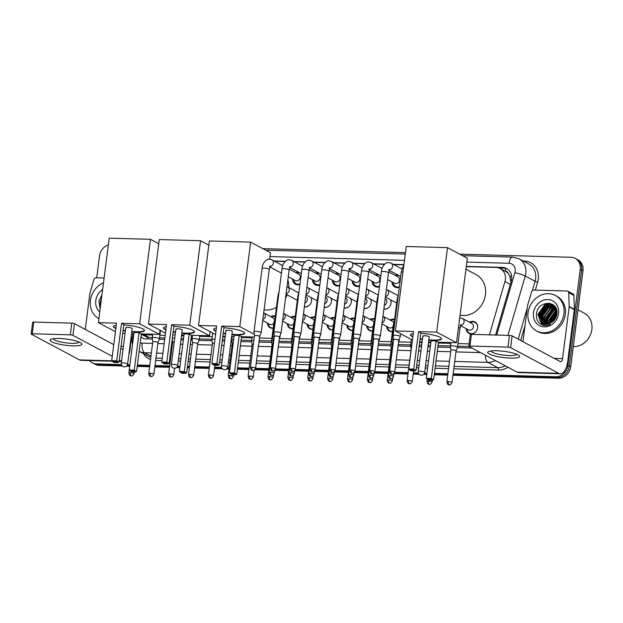 <?xml version="1.0" encoding="UTF-8"?>
<svg xmlns="http://www.w3.org/2000/svg" width="623" height="623" viewBox="0 0 623 623"><rect width="100%" height="100%" fill="white"/><g stroke="black" fill="none" stroke-linecap="round" stroke-linejoin="round"><path stroke-width="0.93" d="M273.193 328.259A6.417 5.607 118.1 0 1 270.156 327.714A6.417 5.607 118.1 0 1 267.392 323.057M293.067 328.819A6.417 5.607 118.1 0 1 290.03 328.274A6.417 5.607 118.1 0 1 287.265 323.617M312.941 329.372A6.417 5.607 118.1 0 1 309.904 328.835A6.417 5.607 118.1 0 1 307.139 324.17M332.814 329.933A6.417 5.607 118.1 0 1 329.777 329.388A6.417 5.607 118.1 0 1 327.013 324.731M352.688 330.486A6.417 5.607 118.1 0 1 349.651 329.949A6.417 5.607 118.1 0 1 346.886 325.284M372.562 331.047A6.417 5.607 118.1 0 1 369.532 330.502A6.417 5.607 118.1 0 1 366.76 325.845M392.435 331.607A6.417 5.607 118.1 0 1 389.406 331.062A6.417 5.607 118.1 0 1 386.634 326.397M469.532 322.255A6.417 5.607 118.1 0 1 474.944 321.959A6.417 5.607 118.1 0 1 477.662 327.784A6.417 5.607 118.1 0 1 468.901 333.289A6.417 5.607 118.1 0 1 466.136 328.633M311.15 297.592A6.417 5.607 118.1 0 1 311.57 300.87A6.417 5.607 118.1 0 1 304.351 306.898M331.023 298.152A6.417 5.607 118.1 0 1 331.444 301.431A6.417 5.607 118.1 0 1 324.225 307.451M350.897 298.713A6.417 5.607 118.1 0 1 351.317 301.991A6.417 5.607 118.1 0 1 344.098 308.011M370.771 299.266A6.417 5.607 118.1 0 1 371.191 302.544A6.417 5.607 118.1 0 1 363.972 308.564M390.644 299.827A6.417 5.607 118.1 0 1 391.073 303.105A6.417 5.607 118.1 0 1 383.846 309.125M299.928 284.594A6.83 5.965 118.1 0 1 295.52 284.283A6.83 5.965 118.1 0 1 292.569 279.065M319.801 285.155A6.83 5.965 118.1 0 1 315.394 284.843A6.83 5.965 118.1 0 1 312.442 279.618M339.675 285.708A6.83 5.965 118.1 0 1 335.267 285.396A6.83 5.965 118.1 0 1 332.324 280.179M359.549 286.269A6.83 5.965 118.1 0 1 355.141 285.957A6.83 5.965 118.1 0 1 352.197 280.732M379.423 286.821A6.83 5.965 118.1 0 1 375.015 286.51A6.83 5.965 118.1 0 1 372.071 281.292M399.296 287.382A6.83 5.965 118.1 0 1 394.889 287.071A6.83 5.965 118.1 0 1 391.945 281.845M489.405 334.847A12.039 10.505 -61.9 0 0 489.437 334.746L504.949 281.495A12.039 10.505 -61.9 0 0 505.378 279.47A12.039 10.505 -61.9 0 0 500.277 268.544A12.039 10.505 -61.9 0 0 496.11 267.454L466.292 266.621M510.953 282.445L509.855 276.184L508.243 273.59A4.011 3.504 -61.9 0 0 505.245 271.114A12.039 5.389 -88.4 0 1 505.751 268.404M500.277 268.544L505.463 271.309A12.039 10.505 118.1 0 1 508.243 273.59M141.32 334.426L147.526 337.331L152.316 337.627M159.574 337.83L164.861 337.978M181.168 338.437L183.544 338.507M191.027 338.71L192.063 338.741M199.321 338.943L211.937 339.301M222.427 339.597L224.802 339.66M231.25 339.839L231.811 339.854M241.109 340.119L251.684 340.415M259.129 340.625L271.558 340.968M279.003 341.178L291.439 341.529M298.876 341.739L311.313 342.089M318.75 342.292L331.187 342.642M338.624 342.852L351.061 343.203M358.498 343.413L370.934 343.756M378.371 343.966L390.808 344.317M398.245 344.527L410.682 344.869M419.302 345.111L421.678 345.181M428.126 345.36L430.501 345.43M437.985 345.64L450.429 345.991M457.687 346.193L469.096 346.513M141.335 334.286A12.039 10.505 -61.9 0 0 144.092 334.769L152.651 335.01M159.909 335.213L165.196 335.361M181.503 335.82L183.878 335.89M191.362 336.101L192.398 336.124M199.656 336.327L212.272 336.685M222.761 336.981L225.137 337.043M231.585 337.222L232.145 337.238M241.444 337.502L252.019 337.798M259.464 338.009L271.901 338.359M279.493 338.569L291.774 338.912M299.367 339.122L311.648 339.473M319.241 339.683L331.522 340.026M339.114 340.244L351.395 340.586M358.988 340.797L371.269 341.139M378.862 341.357L391.143 341.7M398.736 341.91L411.016 342.253M419.637 342.502L422.012 342.564M428.46 342.743L430.836 342.814M438.319 343.024L450.764 343.374M458.022 343.577L469.111 343.888M403.891 264.868L393.759 264.58M384.469 264.323L373.886 264.027M364.595 263.763L354.012 263.467M344.721 263.21L334.138 262.914M324.848 262.649L314.265 262.353M304.974 262.096L294.391 261.8M285.1 261.535L274.517 261.239M390.037 320.027A6.417 5.607 118.1 0 1 394.6 319.373M370.163 319.474A6.417 5.607 118.1 0 1 374.727 318.82M350.29 318.914A6.417 5.607 118.1 0 1 354.853 318.26M330.416 318.353A6.417 5.607 118.1 0 1 334.979 317.707M310.542 317.8A6.417 5.607 118.1 0 1 315.106 317.146M290.668 317.239A6.417 5.607 118.1 0 1 295.232 316.593M270.795 316.686A6.417 5.607 118.1 0 1 275.358 316.032M395.34 275.475A6.83 5.965 118.1 0 1 397.217 274.618M375.467 274.914A6.83 5.965 118.1 0 1 377.343 274.058M355.593 274.361A6.83 5.965 118.1 0 1 357.47 273.505M335.719 273.801A6.83 5.965 118.1 0 1 337.596 272.944M315.845 273.248A6.83 5.965 118.1 0 1 317.722 272.383M295.972 272.687A6.83 5.965 118.1 0 1 297.849 271.83M121.36 364.572L96.487 363.871L97.873 364.611A12.039 10.505 118.1 0 1 93.699 363.521A12.039 10.505 118.1 0 0 97.873 364.611L121.672 365.28L97.873 364.611L99.252 365.351A12.039 10.505 118.1 0 1 95.085 364.253L92.321 362.781A12.039 10.505 118.1 0 1 89.595 360.569M459.704 254.161L570.98 257.276A12.039 10.505 118.1 0 1 575.146 258.374A12.039 10.505 118.1 0 1 580.239 269.292L567.935 365.335A12.039 10.505 118.1 0 1 555.669 376.751L557.055 377.483L453.038 374.571L557.055 377.483A12.039 10.505 118.1 0 0 569.321 366.075A12.039 10.505 118.1 0 1 557.055 377.483L558.434 378.223L452.952 375.264M447.797 374.423L434.348 374.041L447.797 374.423M426.856 373.839L424.154 373.761L426.856 373.839M418.703 373.605L413.29 373.457L418.703 373.605M408.049 373.309L394.46 372.928L408.049 373.309M388.176 372.749L374.587 372.367L388.176 372.749M368.302 372.196L354.713 371.814L368.302 372.196M348.428 371.635L334.839 371.253L348.428 371.635M328.555 371.082L314.965 370.701L328.555 371.082M308.681 370.521L295.092 370.14L308.681 370.521M288.807 369.961L275.218 369.579L288.807 369.961M268.934 369.408L255.344 369.026L268.934 369.408M249.06 368.847L237.472 368.528L249.06 368.847M229.186 368.294L227.278 368.24L229.186 368.294M221.827 368.084L214.546 367.882L221.827 368.084M209.305 367.734L194.672 367.321L209.305 367.734M189.431 367.181L187.391 367.118L189.431 367.181M179.907 366.908L177.205 366.838L179.907 366.908M169.557 366.62L154.925 366.207L169.557 366.62M149.684 366.059L137.309 365.717L149.684 366.059M129.81 365.506L127.123 365.428L129.81 365.506M580.239 269.292L581.617 270.032L569.321 366.075L581.617 270.032A12.039 10.505 118.1 0 0 576.524 259.106A12.039 10.505 118.1 0 1 581.617 270.032L583.003 270.771L570.699 366.815A12.039 10.505 118.1 0 1 558.434 378.223M575.146 258.374L577.91 259.846A12.039 10.505 118.1 0 1 583.003 270.771M447.711 375.116L434.254 374.742M426.771 374.532L423.554 374.439M419.271 374.322L413.197 374.15M407.964 374.002L393.962 373.613M388.082 373.45L374.088 373.052M368.209 372.889L354.214 372.499M348.335 372.328L334.341 371.939M328.461 371.775L314.467 371.386M308.587 371.215L294.593 370.825M288.714 370.662L274.72 370.264M268.84 370.101L254.846 369.712M248.966 369.548L237.379 369.221M229.093 368.987L226.679 368.917M222.395 368.8L214.46 368.575M209.219 368.434L194.586 368.022M189.345 367.874L187.297 367.819M179.813 367.609L176.597 367.515M169.472 367.313L154.839 366.908M149.598 366.76L137.224 366.41M129.724 366.199L126.516 366.114M122.233 365.989L99.252 365.351M495.565 335.018L511.179 281.44A12.039 10.505 -61.9 0 0 511.608 279.408A12.039 10.505 -61.9 0 0 506.515 268.482A12.039 10.505 -61.9 0 0 502.348 267.392L466.315 266.387M499.046 267.999L503.727 268.131A12.039 10.505 118.1 0 1 507.184 268.887M262.828 248.639L405.456 252.634M96.713 277.803L99.532 255.812A12.039 10.505 118.1 0 1 108.347 244.901M96.487 363.871A12.039 10.505 118.1 0 1 92.321 362.781M555.669 376.751L453.123 373.87M447.89 373.73L434.433 373.348M426.95 373.138L424.504 373.068M418.399 372.897L413.376 372.756M408.135 372.609L394.694 372.235M388.261 372.056L374.82 371.674M368.388 371.495L354.946 371.121M348.514 370.942L335.073 370.56M328.64 370.381L315.199 370.007M308.767 369.828L295.325 369.447M288.893 369.268L275.452 368.894M269.019 368.707L255.578 368.333M249.145 368.154L237.558 367.827M229.272 367.593L227.629 367.547M221.523 367.375L214.639 367.188M209.398 367.04L194.765 366.628M189.524 366.48L187.476 366.425M179.992 366.215L177.547 366.145M169.651 365.927L155.018 365.514M149.777 365.366L137.403 365.023M129.903 364.813L127.466 364.743M539.954 315.113A16.05 14.01 118.1 0 1 542.477 309.351M544.237 307.1A16.05 14.01 118.1 0 1 545.46 305.901M546.387 305.122A16.05 14.01 118.1 0 1 549.463 303.23M403.922 264.635L393.3 264.339M384.703 264.097L373.426 263.778M364.829 263.537L353.545 263.225M344.955 262.984L333.671 262.665M325.081 262.423L313.797 262.104M305.208 261.862L293.924 261.551M285.334 261.31L274.05 260.99M140.969 337.175A12.039 10.505 -61.9 0 0 141.989 337.814A12.039 10.505 -61.9 0 0 146.156 338.904L152.433 339.083M159.254 339.27L164.674 339.426M180.982 339.885L183.357 339.948M190.84 340.158L192.188 340.197M199.002 340.384L212.061 340.75M222.24 341.038L224.615 341.108M231.063 341.287L231.935 341.311M240.922 341.56L251.809 341.871M258.942 342.066L271.683 342.424M278.816 342.627L291.556 342.985M298.69 343.18L311.43 343.538M318.563 343.74L331.304 344.098M338.437 344.301L351.177 344.651M358.318 344.854L371.051 345.212M378.192 345.415L390.925 345.773M398.066 345.967L410.798 346.326M419.115 346.559L421.491 346.629M427.939 346.809L430.314 346.871M437.798 347.081L450.546 347.439M457.368 347.634L471.961 348.039M142.698 338.157A12.039 10.505 118.1 0 1 141.016 336.763M496.757 350.749A16.05 3.123 7.3 0 1 518.757 355.289A16.05 3.123 7.3 0 1 510.572 358.124A16.05 3.123 7.3 0 1 492.824 355.406A16.05 3.123 7.3 0 1 488.853 351.458A16.05 3.123 7.3 0 1 496.757 350.749M491.173 350.951A12.842 2.5 -172.7 0 0 491.158 351.006A12.842 2.5 -172.7 0 0 509.427 355.585A12.842 2.5 -172.7 0 0 516.631 354.269A12.842 2.5 -172.7 0 0 516.638 354.207M522.946 341.692L527.556 305.729A2.009 1.752 -61.9 0 1 527.626 305.387L531.637 291.619A2.009 1.752 -61.9 0 1 533.607 290.053L567.156 290.996A2.009 1.752 -61.9 0 1 567.849 291.175L573.028 293.939A2.009 1.752 118.1 0 1 573.892 295.419L574.367 309.32A2.009 1.752 118.1 0 1 574.351 309.654L567.717 361.41A16.05 7.18 -88.4 0 1 560.357 373.769A16.05 7.18 -88.4 0 1 558.808 373.341L510.619 347.634A2.009 0.389 -172.7 0 0 507.963 347.12L509.466 335.408A2.009 0.389 7.3 0 1 512.122 335.914L560.311 361.628A4.011 1.799 91.6 0 0 560.7 361.737A4.011 1.799 91.6 0 0 562.538 358.646L569.165 306.89A2.009 1.752 -61.9 0 0 569.181 306.555L568.713 292.654A2.009 1.752 -61.9 0 0 567.849 291.175M560.357 373.769L518.749 372.609A16.05 7.18 -88.4 0 1 517.191 372.18L469.01 346.466A2.009 0.389 -172.7 0 1 468.808 346.256A2.009 0.389 -172.7 0 1 469.937 346.053L507.963 347.12M468.808 346.256L470.31 334.543A2.009 0.389 7.3 0 1 471.44 334.341L509.466 335.408M577.996 309.818L584.21 313.128A18.059 15.762 118.1 0 1 591.85 329.512A18.059 15.762 118.1 0 1 573.285 346.622M528.063 312.707A20.061 17.514 118.1 0 1 555.443 295.512A20.061 17.514 118.1 0 1 563.94 313.712A20.061 17.514 118.1 0 1 536.551 330.914A20.061 17.514 118.1 0 1 528.063 312.707M555.443 295.512L556.83 296.244A20.061 17.514 118.1 0 1 565.318 314.451A20.061 17.514 118.1 0 1 537.937 331.646L536.551 330.914M556.876 314.304C559.314 300.193 538.054 299.78 536.551 313.455C535.897 318.851 537.711 322.652 541.994 324.84C544.681 325.86 547.438 325.712 550.257 324.412C545.008 326.039 541.457 324.365 539.596 319.381A10.03 8.761 118.1 0 0 543.007 322.979A10.03 8.761 118.1 0 0 551.783 322.317C554.602 320.432 556.3 317.761 556.876 314.304L552.694 321.663M558.558 313.564A14.049 12.258 118.1 0 1 544.253 326.873A14.049 12.258 118.1 0 1 533.444 312.855A14.049 12.258 118.1 0 1 547.749 299.546A14.049 12.258 118.1 0 1 558.558 313.564M554.197 306.314L546.939 306.944L541.083 315.121L544.066 323.446M553.995 306.173L546.503 306.718L540.647 314.888L543.832 323.36M554.961 306.96L548.661 307.871L542.812 316.04L545.047 323.726M554.774 306.789L548.232 307.637L542.376 315.814L544.798 323.664M555.661 307.715L550.389 308.79L544.533 316.959L546.098 323.874M555.49 307.521L549.961 308.556L544.105 316.733L545.826 323.851M556.191 308.603L552.118 309.709L546.262 317.886L547.228 323.882M556.082 308.369L551.682 309.483L545.834 317.652L546.939 323.89M556.573 309.678L553.847 310.636L547.991 318.805L548.45 323.719M556.479 309.39L553.411 310.402L547.555 318.579L548.131 323.773M556.861 310.986L555.576 311.555L549.72 319.731L549.79 323.329M556.806 310.636L555.14 311.321L549.284 319.498L549.447 323.446M556.993 312.645L551.441 320.65L551.324 322.597M556.985 312.185L551.012 320.417L550.919 322.823M555.537 307.334L553.59 305.893L545.211 306.025L539.354 314.194L542.469 322.621L543.147 323.057M555.957 308.097L553.162 305.659L544.775 305.792L538.926 313.969L539.596 319.381M555.124 306.711L554.423 306.399M554.891 306.578L554.221 306.267M556.76 314.989L553.232 321.203M556.464 316.118L554.088 320.339M556.993 313.011L551.698 322.371M556.869 311.033L550.039 320.884L549.907 323.282M553.645 309.063L546.589 319.038L546.503 322.13M553.395 304.935L551.869 305.106M551.651 305.153L549.875 305.659M548.466 306.298L541.403 316.274L541.317 319.365M551.9 304.008L548.147 304.74M546.737 305.379L539.682 315.355L539.596 318.446M549.042 303.167L545.016 304.452L537.953 314.428L541.955 324.824M556.214 316.834L554.571 319.755M556.978 313.307L551.947 322.208M556.9 311.251L550.257 321.001L550.117 323.197M554.657 308.79L553.863 309.179L546.807 319.155L546.823 323.049M553.543 305.052L552.165 305.208M551.986 305.239L550.568 305.613M549.478 306.025L548.684 306.415L541.621 316.391L541.644 320.284M552.126 304.125L548.847 304.686M547.749 305.106L546.955 305.496L539.892 315.472L539.915 319.365M549.572 303.253L545.226 304.569L538.171 314.545L542.08 324.871M465.957 269.183L476.097 274.595A22.07 19.266 118.1 0 1 485.442 294.624A22.07 19.266 118.1 0 1 460.062 315.222M420.813 333.321A15.653 3.045 7.3 0 1 441.505 338.842A15.653 3.045 7.3 0 1 432.712 340.446A15.653 3.045 7.3 0 1 428.788 340.22M422.417 339.403A15.653 3.045 7.3 0 1 420.089 338.967M412.847 336.872A15.653 3.045 7.3 0 1 410.456 334.863A15.653 3.045 7.3 0 1 413.275 333.523M413.54 331.483L408.735 368.964L413.758 369.104L418.563 331.623L436.676 332.129L447.501 247.643L406.243 246.49L395.418 330.977L413.54 331.483M408.735 368.964L409.7 369.953L413.283 370.046L413.758 369.104L416.071 370.342L420.875 332.861L418.563 331.623M395.418 330.977L412.442 340.057M419.738 341.7L422.114 341.762M428.562 341.949L430.937 342.011M436.676 332.129L456.534 342.728L438.421 342.222L436.108 340.991L431.085 340.843L426.28 378.325L431.303 378.465L433.624 379.703L432.455 380.279L428.873 380.178L426.28 378.325M456.534 342.728L467.359 258.241L447.501 247.643M413.283 370.046L414.91 370.919L416.071 370.342M409.7 369.953L411.32 370.817L414.91 370.919M438.421 342.222L433.624 379.703M436.108 340.991L431.303 378.465L430.836 379.415L427.246 379.314M432.455 380.279L430.836 379.415M422.846 336.054L418.29 371.581A3.208 0.623 7.3 0 1 420.097 371.253A3.208 0.623 7.3 0 1 424.349 372.071A3.208 0.623 7.3 0 1 424.66 372.398L429.216 336.872A3.208 0.623 -172.7 0 0 428.897 336.545A3.208 0.623 -172.7 0 0 425.361 335.766A3.208 0.623 -172.7 0 0 422.846 336.054A3.208 0.623 -172.7 0 0 423.157 336.381M412.893 336.482A15.653 3.045 7.3 0 1 412.037 336.07A15.653 3.045 7.3 0 1 410.51 334.676M441.497 338.639A15.653 3.045 7.3 0 1 428.834 339.823M422.464 339.013A15.653 3.045 7.3 0 1 420.143 338.577M287.865 279.922A22.07 19.266 118.1 0 1 288.714 287.483M287.11 294.819A22.07 19.266 118.1 0 1 285.521 298.176M276.472 307.334A22.07 19.266 118.1 0 1 264.082 309.849M223.937 327.799A15.653 3.045 7.3 0 1 244.629 333.321A15.653 3.045 7.3 0 1 235.837 334.925A15.653 3.045 7.3 0 1 231.912 334.699M225.542 333.881A15.653 3.045 7.3 0 1 223.213 333.445M215.971 331.35A15.653 3.045 7.3 0 1 213.58 329.341A15.653 3.045 7.3 0 1 216.399 328.002M216.664 325.961L211.859 363.443L216.882 363.583L221.687 326.102L239.8 326.608L250.625 242.121L209.367 240.969L198.542 325.455L216.664 325.961M211.859 363.443L212.825 364.432L216.407 364.533L216.882 363.583L219.195 364.821L224 327.34L221.687 326.102M198.542 325.455L215.566 334.535M222.863 336.179L225.238 336.249M231.686 336.428L234.061 336.49M254.324 337.059L241.545 336.7L239.232 335.47L234.209 335.33L229.412 372.803L234.427 372.951L236.748 374.182L235.58 374.758L231.997 374.657L229.412 372.803M254.324 334.364L239.8 326.608M269.658 259.184L270.483 252.72L250.625 242.121M259.666 337.207L259.807 336.062M216.407 364.533L218.034 365.397L219.195 364.821M212.825 364.432L214.444 365.296L218.034 365.397M241.545 336.7L236.748 374.182M239.232 335.47L234.427 372.951L233.96 373.893L230.37 373.792M235.58 374.758L233.96 373.893M225.97 330.533L221.422 366.059A3.208 0.623 7.3 0 1 223.221 365.732A3.208 0.623 7.3 0 1 227.473 366.55A3.208 0.623 7.3 0 1 227.784 366.877L232.34 331.35A3.208 0.623 -172.7 0 0 232.021 331.023A3.208 0.623 -172.7 0 0 228.485 330.245A3.208 0.623 -172.7 0 0 225.97 330.533A3.208 0.623 -172.7 0 0 226.281 330.86M216.017 330.961A15.653 3.045 7.3 0 1 215.161 330.548A15.653 3.045 7.3 0 1 213.634 329.154M244.621 333.118A15.653 3.045 7.3 0 1 231.958 334.302M225.588 333.492A15.653 3.045 7.3 0 1 223.268 333.056M173.856 326.397A15.653 3.045 7.3 0 1 194.547 331.919A15.653 3.045 7.3 0 1 185.763 333.523A15.653 3.045 7.3 0 1 181.83 333.289M175.46 332.48A15.653 3.045 7.3 0 1 173.139 332.043M165.889 329.949A15.653 3.045 7.3 0 1 163.499 327.939A15.653 3.045 7.3 0 1 166.318 326.6M166.582 324.56L161.778 362.041L166.8 362.181L171.605 324.7L189.719 325.206L200.544 240.719L159.286 239.559L148.469 324.053L166.582 324.56M161.778 362.041L162.743 363.022L166.333 363.123L166.8 362.181L169.113 363.411L173.918 325.938L171.605 324.7M148.469 324.053L165.484 333.134M172.789 334.777L175.156 334.839M181.605 335.018L183.98 335.088M189.719 325.206L209.585 335.805L191.463 335.299L189.151 334.06L184.128 333.92L179.331 371.401L184.353 371.542L186.666 372.78L185.498 373.356L181.916 373.255L179.331 371.401M208.83 245.143L200.544 240.719M209.585 335.805L210.115 331.631M166.333 363.123L167.953 363.988L169.113 363.411M162.743 363.022L164.363 363.894L167.953 363.988M191.463 335.299L186.666 372.78M189.151 334.06L184.353 371.542L183.878 372.492L180.288 372.39M185.498 373.356L183.878 372.492M175.888 329.131L171.341 364.657A3.208 0.623 7.3 0 1 173.139 364.33A3.208 0.623 7.3 0 1 177.391 365.148A3.208 0.623 7.3 0 1 177.711 365.475L182.259 329.949A3.208 0.623 -172.7 0 0 181.947 329.622A3.208 0.623 -172.7 0 0 178.404 328.843A3.208 0.623 -172.7 0 0 175.888 329.131A3.208 0.623 -172.7 0 0 176.208 329.458M165.944 329.559A15.653 3.045 7.3 0 1 165.079 329.146A15.653 3.045 7.3 0 1 163.561 327.745M194.54 331.716A15.653 3.045 7.3 0 1 181.877 332.9M175.515 332.082A15.653 3.045 7.3 0 1 173.186 331.654M123.782 324.996A15.653 3.045 7.3 0 1 144.466 330.509A15.653 3.045 7.3 0 1 135.682 332.121A15.653 3.045 7.3 0 1 131.749 331.888M125.379 331.07A15.653 3.045 7.3 0 1 123.058 330.642M115.808 328.547A15.653 3.045 7.3 0 1 113.425 326.538A15.653 3.045 7.3 0 1 116.244 325.198M116.501 323.158L111.704 360.631L116.719 360.779L121.524 323.298L139.638 323.804L150.462 239.318L109.212 238.157L98.387 322.644L116.501 323.158M111.704 360.631L112.662 361.62L116.252 361.722L116.719 360.779L119.04 362.01L123.837 324.528L121.524 323.298M98.387 322.644L115.403 331.724M122.708 333.367L125.075 333.437M131.531 333.617L133.898 333.687M139.638 323.804L159.504 334.403L141.39 333.897L139.069 332.659L134.046 332.518L129.249 370L134.272 370.14L136.585 371.378L135.425 371.954L131.835 371.853L129.249 370M158.756 243.741L150.462 239.318M159.504 334.403L160.041 330.229M116.252 361.722L117.872 362.586L119.04 362.01M112.662 361.62L114.289 362.485L117.872 362.586M141.39 333.897L136.585 371.378M139.069 332.659L134.272 370.14L133.797 371.082L130.215 370.981M135.425 371.954L133.797 371.082M125.807 327.729L121.259 363.256A3.208 0.623 7.3 0 1 123.058 362.921A3.208 0.623 7.3 0 1 127.31 363.746A3.208 0.623 7.3 0 1 127.629 364.073L132.177 328.539A3.208 0.623 -172.7 0 0 131.866 328.212A3.208 0.623 -172.7 0 0 128.322 327.433A3.208 0.623 -172.7 0 0 125.807 327.729A3.208 0.623 -172.7 0 0 126.126 328.056M115.862 328.15A15.653 3.045 7.3 0 1 115.006 327.745A15.653 3.045 7.3 0 1 113.479 326.343M144.458 330.315A15.653 3.045 7.3 0 1 131.803 331.498M125.433 330.681A15.653 3.045 7.3 0 1 123.105 330.245M394.717 372.087C392.264 376.012 392.186 373.73 392.054 374.361A2.609 1.168 91.6 0 1 391.805 374.291A2.609 1.168 -88.4 0 1 391.01 371.16A2.609 0.506 -172.7 0 1 394.717 372.087L398.79 340.306A2.609 0.506 -172.7 0 0 398.79 340.306L400.278 336.568A3.613 0.701 -172.7 0 0 400.285 336.529A3.613 0.701 -172.7 0 0 399.927 336.163A3.613 0.701 -172.7 0 0 395.146 335.244A3.613 0.701 -172.7 0 0 393.121 335.61A3.613 0.701 -172.7 0 0 393.121 335.649L393.611 339.66A2.609 0.506 -172.7 0 0 393.611 339.667A3.613 0.701 -172.7 0 0 391.953 340.018A3.613 0.701 -172.7 0 0 391.953 340.049L392.451 344.06A2.609 0.506 -172.7 0 0 392.451 344.075M398.79 340.306A2.609 0.506 -172.7 0 0 398.533 340.041A2.609 0.506 -172.7 0 0 395.075 339.379A2.609 0.506 -172.7 0 0 393.611 339.644L389.546 371.425C390.621 375.537 391.446 373.777 392.054 374.361M374.844 371.534C372.39 375.459 372.313 373.177 372.18 373.808A2.609 1.168 91.6 0 1 371.931 373.738A2.609 1.168 -88.4 0 1 371.137 370.599A2.609 0.506 -172.7 0 1 374.844 371.534L378.916 339.753A2.609 0.506 -172.7 0 0 378.916 339.753L380.404 336.007A3.613 0.701 -172.7 0 0 380.412 335.976A3.613 0.701 -172.7 0 0 380.053 335.602A3.613 0.701 -172.7 0 0 375.272 334.683A3.613 0.701 -172.7 0 0 373.247 335.057A3.613 0.701 -172.7 0 0 373.247 335.088L373.738 339.099A2.609 0.506 -172.7 0 1 373.738 339.083A3.613 0.701 -172.7 0 0 372.079 339.457A3.613 0.701 -172.7 0 0 372.079 339.496L372.577 343.499A2.609 0.506 -172.7 0 0 372.577 343.514A2.609 0.506 -172.7 0 1 373.208 343.242M378.916 339.753A2.609 0.506 -172.7 0 0 378.659 339.48A2.609 0.506 -172.7 0 0 375.202 338.819A2.609 0.506 -172.7 0 0 373.738 339.083L369.665 370.864C370.747 374.984 371.573 373.224 372.18 373.808M398.665 275.389A6.02 5.257 -61.9 0 0 396.446 276.067M387.638 279.548L394.678 283.309A3.613 3.154 -61.9 0 0 399.608 280.21A3.613 3.154 -61.9 0 0 398.081 276.939L388.651 271.901M354.97 370.973C352.509 374.898 352.439 372.616 352.307 373.247A2.609 1.168 91.6 0 1 352.057 373.177A2.609 1.168 -88.4 0 1 351.263 370.039A2.609 0.506 -172.7 0 1 354.97 370.973L359.043 339.192A2.609 0.506 -172.7 0 1 359.035 339.216L360.53 335.447A3.613 0.701 -172.7 0 0 360.538 335.415A3.613 0.701 -172.7 0 0 360.18 335.049A3.613 0.701 -172.7 0 0 355.398 334.13A3.613 0.701 -172.7 0 0 353.373 334.496A3.613 0.701 -172.7 0 0 353.373 334.535L353.864 338.538A2.609 0.506 -172.7 0 0 353.864 338.554M359.043 339.192A2.609 0.506 -172.7 0 0 358.786 338.928A2.609 0.506 -172.7 0 0 355.328 338.266A2.609 0.506 -172.7 0 0 353.864 338.53A3.613 0.701 -172.7 0 0 352.205 338.904A3.613 0.701 -172.7 0 0 352.205 338.935L352.704 342.946A2.609 0.506 -172.7 0 1 352.704 342.93A2.609 0.506 -172.7 0 1 353.334 342.689M393.043 282.437A6.02 5.257 -61.9 0 0 395.621 286.541A6.02 5.257 -61.9 0 0 399.366 286.853M378.792 274.829A6.02 5.257 -61.9 0 0 376.572 275.506M367.765 278.995L374.805 282.749A3.613 3.154 -61.9 0 0 379.734 279.657A3.613 3.154 -61.9 0 0 378.208 276.378L368.769 271.348M339.161 338.647L340.649 334.894A3.613 0.701 -172.7 0 0 340.664 334.855A3.613 0.701 -172.7 0 0 340.306 334.489A3.613 0.701 -172.7 0 0 335.524 333.57A3.613 0.701 -172.7 0 0 333.5 333.944A3.613 0.701 -172.7 0 0 333.5 333.975L333.99 337.985A2.609 0.506 -172.7 0 0 333.99 338.001M339.161 338.663A2.609 0.506 -172.7 0 0 339.169 338.632A2.609 0.506 -172.7 0 0 338.912 338.367A2.609 0.506 -172.7 0 0 335.454 337.705A2.609 0.506 -172.7 0 0 333.99 337.97A3.613 0.701 -172.7 0 0 332.332 338.344A3.613 0.701 -172.7 0 0 332.332 338.382L332.83 342.385A2.609 0.506 -172.7 0 0 332.83 342.401M373.169 281.876A6.02 5.257 -61.9 0 0 375.747 285.98A6.02 5.257 -61.9 0 0 379.493 286.3M358.91 274.268A6.02 5.257 -61.9 0 0 356.699 274.945M347.891 278.434L354.931 282.196A3.613 3.154 -61.9 0 0 359.86 279.096A3.613 3.154 -61.9 0 0 358.334 275.818L348.896 270.787M315.651 333.009A3.613 0.701 -172.7 0 0 313.626 333.383A3.613 0.701 -172.7 0 0 313.626 333.422L314.117 337.425A2.609 0.506 -172.7 0 0 314.117 337.44A2.609 0.506 -172.7 0 1 315.581 337.144A2.609 0.506 -172.7 0 1 319.038 337.814A2.609 0.506 -172.7 0 1 319.295 338.079A2.609 0.506 -172.7 0 0 319.295 338.079L320.775 334.333A3.613 0.701 -172.7 0 0 320.79 334.302A3.613 0.701 -172.7 0 0 320.432 333.936A3.613 0.701 -172.7 0 0 315.651 333.009M353.296 281.323A6.02 5.257 -61.9 0 0 355.873 285.427A6.02 5.257 -61.9 0 0 359.619 285.739M339.037 273.715A6.02 5.257 -61.9 0 0 336.825 274.393M328.017 277.881L335.057 281.635A3.613 3.154 -61.9 0 0 339.987 278.543A3.613 3.154 -61.9 0 0 338.46 275.265L329.022 270.234M295.349 369.299C292.888 373.232 292.818 370.95 292.685 371.581A2.609 1.168 91.6 0 1 292.436 371.51A2.609 1.168 -88.4 0 1 291.634 368.372A2.609 0.506 -172.7 0 1 295.349 369.299L299.422 337.518A2.609 0.506 -172.7 0 1 299.414 337.541L300.901 333.78A3.613 0.701 -172.7 0 0 300.917 333.741A3.613 0.701 -172.7 0 0 300.559 333.375A3.613 0.701 -172.7 0 0 295.777 332.456A3.613 0.701 -172.7 0 0 293.752 332.822A3.613 0.701 -172.7 0 0 293.752 332.861L294.243 336.872A2.609 0.506 -172.7 0 1 294.243 336.856A3.613 0.701 -172.7 0 0 292.584 337.23A3.613 0.701 -172.7 0 0 292.584 337.261L293.083 341.272A2.609 0.506 -172.7 0 1 293.083 341.264A2.609 0.506 -172.7 0 1 293.713 341.015M299.422 337.518A2.609 0.506 -172.7 0 0 299.165 337.253A2.609 0.506 -172.7 0 0 295.707 336.591A2.609 0.506 -172.7 0 0 294.243 336.856L290.17 368.637C291.252 372.749 292.078 370.997 292.685 371.581M333.422 280.763A6.02 5.257 -61.9 0 0 335.999 284.867A6.02 5.257 -61.9 0 0 339.745 285.186M319.163 273.154A6.02 5.257 -61.9 0 0 316.951 273.832M308.144 277.321L315.183 281.082A3.613 3.154 -61.9 0 0 320.113 277.983A3.613 3.154 -61.9 0 0 318.587 274.704L309.148 269.673M279.54 336.988A2.609 0.506 -172.7 0 0 279.54 336.965L281.028 333.219A3.613 0.701 -172.7 0 0 281.035 333.188A3.613 0.701 -172.7 0 0 280.685 332.814A3.613 0.701 -172.7 0 0 275.903 331.895A3.613 0.701 -172.7 0 0 273.871 332.269A3.613 0.701 -172.7 0 0 273.871 332.3L274.369 336.311A2.609 0.506 -172.7 0 0 274.369 336.327M275.475 368.746C273.014 372.671 272.944 370.389 272.812 371.02A2.609 1.168 91.6 0 1 272.562 370.95A2.609 1.168 -88.4 0 1 271.76 367.811A2.609 0.506 -172.7 0 1 275.475 368.746L279.54 336.965A2.609 0.506 -172.7 0 0 279.291 336.7A2.609 0.506 -172.7 0 0 275.833 336.031A2.609 0.506 -172.7 0 0 274.369 336.303A3.613 0.701 -172.7 0 0 272.71 336.669A3.613 0.701 -172.7 0 0 272.71 336.708L273.201 340.719M313.548 280.21A6.02 5.257 -61.9 0 0 316.126 284.306A6.02 5.257 -61.9 0 0 319.872 284.625M299.289 272.601A6.02 5.257 -61.9 0 0 297.078 273.279M288.27 276.768L295.31 280.521A3.613 3.154 -61.9 0 0 300.239 277.43A3.613 3.154 -61.9 0 0 298.713 274.151L289.274 269.113M256.03 331.343A3.613 0.701 -172.7 0 0 253.997 331.709A3.613 0.701 -172.7 0 0 253.997 331.748L254.496 335.758A2.609 0.506 -172.7 0 0 254.496 335.766A2.609 0.506 -172.7 0 1 255.96 335.478A2.609 0.506 -172.7 0 1 259.417 336.14A2.609 0.506 -172.7 0 1 259.666 336.404A2.609 0.506 -172.7 0 0 259.666 336.404L261.154 332.666A3.613 0.701 -172.7 0 0 261.162 332.627A3.613 0.701 -172.7 0 0 260.811 332.261A3.613 0.701 -172.7 0 0 256.03 331.343M293.674 279.649A6.02 5.257 -61.9 0 0 296.252 283.753A6.02 5.257 -61.9 0 0 299.998 284.072M398.51 342.486L399.109 340.968A3.613 0.701 -172.7 0 0 399.117 340.937A3.613 0.701 -172.7 0 0 398.767 340.563A3.613 0.701 -172.7 0 0 398.759 340.563M393.082 343.803A2.609 0.506 -172.7 0 0 392.451 344.044L388.378 375.825C389.461 379.944 390.286 378.184 390.894 378.768A2.609 1.168 91.6 0 1 390.644 378.698A2.609 1.168 -88.4 0 1 389.842 375.56A2.609 0.506 -172.7 0 0 388.378 375.825M378.636 341.934L379.236 340.407A3.613 0.701 -172.7 0 0 379.243 340.376A3.613 0.701 -172.7 0 0 378.893 340.01A3.613 0.701 -172.7 0 0 378.885 340.002M391.096 302.871A6.02 5.257 -61.9 0 0 390.411 299.702M385.886 297.28A6.02 5.257 -61.9 0 0 385.357 297.35M384.336 305.332A3.613 3.154 -61.9 0 0 386.828 302.108A3.613 3.154 -61.9 0 0 385.302 298.83L385.178 298.767M358.762 341.373L359.362 339.854A3.613 0.701 -172.7 0 0 359.37 339.815A3.613 0.701 -172.7 0 0 359.019 339.449A3.613 0.701 -172.7 0 0 359.012 339.442M383.885 308.837A6.02 5.257 -61.9 0 0 388.479 307.77M371.222 302.311A6.02 5.257 -61.9 0 0 370.537 299.141M366.013 296.727A6.02 5.257 -61.9 0 0 365.483 296.797M364.463 304.779A3.613 3.154 -61.9 0 0 366.955 301.555A3.613 3.154 -61.9 0 0 365.428 298.277L365.304 298.207M338.889 340.82L339.488 339.294A3.613 0.701 -172.7 0 0 339.496 339.262A3.613 0.701 -172.7 0 0 339.146 338.896A3.613 0.701 -172.7 0 0 339.13 338.889M333.461 342.128A2.609 0.506 -172.7 0 0 332.83 342.377L328.757 374.158C329.832 378.27 330.657 376.51 331.272 377.094A2.609 1.168 91.6 0 1 331.023 377.024A2.609 1.168 -88.4 0 1 330.221 373.886A2.609 0.506 -172.7 0 0 328.757 374.158M364.011 308.284A6.02 5.257 -61.9 0 0 368.606 307.217M351.349 301.758A6.02 5.257 -61.9 0 0 350.663 298.581M346.139 296.166A6.02 5.257 -61.9 0 0 345.609 296.236M344.589 304.219A3.613 3.154 -61.9 0 0 347.081 300.995A3.613 3.154 -61.9 0 0 345.555 297.716L345.43 297.654M314.117 337.409A3.613 0.701 -172.7 0 0 312.458 337.783A3.613 0.701 -172.7 0 0 312.458 337.822L312.956 341.832A2.609 0.506 -172.7 0 0 312.956 341.84A2.609 0.506 -172.7 0 1 313.587 341.575M319.015 340.259L319.615 338.741A3.613 0.701 -172.7 0 0 319.622 338.702A3.613 0.701 -172.7 0 0 319.272 338.336A3.613 0.701 -172.7 0 0 319.256 338.328M344.137 307.723A6.02 5.257 -61.9 0 0 348.732 306.656M331.475 301.197A6.02 5.257 -61.9 0 0 330.79 298.028M326.265 295.614A6.02 5.257 -61.9 0 0 325.736 295.684M324.715 303.666A3.613 3.154 -61.9 0 0 327.207 300.442A3.613 3.154 -61.9 0 0 325.681 297.163L325.556 297.093M299.141 339.706L299.741 338.18A3.613 0.701 -172.7 0 0 299.749 338.149A3.613 0.701 -172.7 0 0 299.398 337.775A3.613 0.701 -172.7 0 0 299.383 337.775M324.264 307.17A6.02 5.257 -61.9 0 0 328.858 306.095M311.601 300.644A6.02 5.257 -61.9 0 0 310.916 297.467M306.391 295.053A6.02 5.257 -61.9 0 0 305.862 295.123M304.842 303.105A3.613 3.154 -61.9 0 0 307.334 299.881A3.613 3.154 -61.9 0 0 305.807 296.603L305.683 296.54M279.268 339.146L279.867 337.627A3.613 0.701 -172.7 0 0 279.875 337.588A3.613 0.701 -172.7 0 0 279.525 337.222A3.613 0.701 -172.7 0 0 279.509 337.214M273.84 340.462A2.609 0.506 -172.7 0 0 273.209 340.703A2.609 0.506 -172.7 0 0 273.209 340.726M304.39 306.609A6.02 5.257 -61.9 0 0 308.985 305.543M477.685 327.558A6.02 5.257 -61.9 0 0 475.1 322.496A6.02 5.257 -61.9 0 0 470.256 322.644M460.599 325.681L468.496 329.886A3.613 3.154 -61.9 0 0 473.425 326.795A3.613 3.154 -61.9 0 0 471.891 323.516L462.57 318.54A3.613 3.154 -61.9 0 1 464.096 321.818A3.613 3.154 -61.9 0 1 460.81 325.229M456.059 350.928A2.609 0.506 -172.7 0 0 456.067 350.905L457.555 347.159A3.613 0.701 -172.7 0 0 457.562 347.128A3.613 0.701 -172.7 0 0 457.212 346.754A3.613 0.701 -172.7 0 0 452.43 345.835A3.613 0.701 -172.7 0 0 450.398 346.209A3.613 0.701 -172.7 0 0 450.398 346.24L450.896 350.251A2.609 0.506 -172.7 0 0 450.896 350.266M448.303 381.634A2.609 0.506 -172.7 0 1 452.01 382.569L456.067 350.905A2.609 0.506 -172.7 0 0 455.818 350.64A2.609 0.506 -172.7 0 0 452.36 349.97A2.609 0.506 -172.7 0 0 450.896 350.243L446.839 381.899C447.914 386.019 448.739 384.259 449.354 384.843A2.609 1.168 91.6 0 1 449.097 384.773A2.609 1.168 -88.4 0 1 448.303 381.634A2.609 0.506 -172.7 0 0 446.839 381.899M466.861 329.014A6.02 5.257 -61.9 0 0 469.43 333.118A6.02 5.257 -61.9 0 0 475.076 332.456M59.099 338.476A16.05 3.123 7.3 0 1 81.091 343.016A16.05 3.123 7.3 0 1 72.914 345.851A16.05 3.123 7.3 0 1 55.167 343.133A16.05 3.123 7.3 0 1 51.187 339.185A16.05 3.123 7.3 0 1 59.099 338.476M53.508 338.678A12.842 2.5 -172.7 0 0 53.5 338.733A12.842 2.5 -172.7 0 0 71.762 343.312A12.842 2.5 -172.7 0 0 78.973 341.996A12.842 2.5 -172.7 0 0 78.981 341.941M85.281 329.419L89.891 293.456A2.009 1.752 -61.9 0 1 89.961 293.114L93.98 279.345A2.009 1.752 -61.9 0 1 95.95 277.78L104.103 278.006M131.367 338.889L130.059 349.145A16.05 7.18 -88.4 0 1 128.836 354.627M121.516 361.247A16.05 7.18 -88.4 0 1 121.15 361.075L119.281 360.078M112.257 361.208L81.083 360.335A16.05 7.18 -88.4 0 1 79.534 359.907L31.345 334.193A2.009 0.389 -172.7 0 1 31.15 333.99A2.009 0.389 -172.7 0 1 32.279 333.78L70.306 334.847L71.801 323.135A2.009 0.389 7.3 0 1 74.464 323.649L113.752 344.612M112.249 356.325L72.961 335.361A2.009 0.389 -172.7 0 0 70.306 334.847M31.15 333.99L32.653 322.27A2.009 0.389 7.3 0 1 33.774 322.068L71.801 323.135M120.784 348.366L122.645 349.355A4.011 1.799 91.6 0 0 123.027 349.464M98.893 318.641L98.901 318.641A20.061 17.514 118.1 0 1 98.893 318.641A20.061 17.514 118.1 0 1 90.405 300.434A20.061 17.514 118.1 0 1 103.488 282.834M99.75 311.975A14.049 12.258 118.1 0 1 95.786 300.582A14.049 12.258 118.1 0 1 102.631 289.5M101.946 294.843L98.893 301.182L100.155 308.837M101.51 298.285L100.295 302.163L100.435 306.664M101.401 299.11L100.505 302.272L100.513 306.064M411.842 344.729A3.613 0.701 -172.7 0 0 410.65 345.095A3.613 0.701 -172.7 0 0 410.65 345.126L411.149 349.137A2.609 0.506 -172.7 0 1 411.149 349.121A2.609 0.506 -172.7 0 1 411.297 348.981M392.435 344.161A3.613 0.701 -172.7 0 0 390.777 344.535A3.613 0.701 -172.7 0 0 390.777 344.574L391.275 348.576A2.609 0.506 -172.7 0 0 391.275 348.592M391.906 348.327A2.609 0.506 -172.7 0 0 391.275 348.569L387.218 380.232C388.293 384.344 389.118 382.584 389.733 383.168A2.609 1.168 91.6 0 1 389.476 383.098A2.609 1.168 -88.4 0 1 388.682 379.96A2.609 0.506 -172.7 0 0 387.218 380.232M394.538 319.864A6.02 5.257 -61.9 0 0 390.761 320.417M393.752 322.87A3.613 3.154 -61.9 0 0 392.397 321.289L383.075 316.313A3.613 3.154 -61.9 0 1 384.601 319.591A3.613 3.154 -61.9 0 1 382.094 322.815M372.562 343.6A3.613 0.701 -172.7 0 0 370.903 343.982A3.613 0.701 -172.7 0 0 370.903 344.013L371.394 348.023A2.609 0.506 -172.7 0 0 371.401 348.039A2.609 0.506 -172.7 0 1 372.032 347.766M387.366 326.787A6.02 5.257 -61.9 0 0 389.936 330.891A6.02 5.257 -61.9 0 0 392.459 331.428M381.954 323.905L389.001 327.659A3.613 3.154 -61.9 0 0 393.082 326.569M374.664 319.303A6.02 5.257 -61.9 0 0 370.887 319.856M373.878 322.317A3.613 3.154 -61.9 0 0 372.523 320.728L363.201 315.752A3.613 3.154 -61.9 0 1 364.728 319.031A3.613 3.154 -61.9 0 1 362.22 322.255M352.688 343.047A3.613 0.701 -172.7 0 0 351.029 343.421A3.613 0.701 -172.7 0 0 351.029 343.46L351.52 347.463A2.609 0.506 -172.7 0 1 351.528 347.455A2.609 0.506 -172.7 0 1 352.159 347.206M367.484 326.234A6.02 5.257 -61.9 0 0 370.062 330.33A6.02 5.257 -61.9 0 0 372.585 330.875M362.08 323.345L369.127 327.106A3.613 3.154 -61.9 0 0 373.208 326.016M354.791 318.75A6.02 5.257 -61.9 0 0 351.014 319.303M354.004 321.756A3.613 3.154 -61.9 0 0 352.649 320.175L343.32 315.199A3.613 3.154 -61.9 0 1 344.854 318.47A3.613 3.154 -61.9 0 1 342.346 321.702M332.814 342.486A3.613 0.701 -172.7 0 0 331.156 342.86A3.613 0.701 -172.7 0 0 331.156 342.899L331.646 346.91M332.277 346.653A2.609 0.506 -172.7 0 0 331.654 346.894A2.609 0.506 -172.7 0 0 331.654 346.918M347.611 325.673A6.02 5.257 -61.9 0 0 350.188 329.777A6.02 5.257 -61.9 0 0 352.711 330.315M342.206 322.792L349.246 326.545A3.613 3.154 -61.9 0 0 353.334 325.455M334.917 318.189A6.02 5.257 -61.9 0 0 331.14 318.742M334.123 321.203A3.613 3.154 -61.9 0 0 332.775 319.615L323.446 314.638A3.613 3.154 -61.9 0 1 324.98 317.917A3.613 3.154 -61.9 0 1 322.473 321.141M312.941 341.934A3.613 0.701 -172.7 0 0 311.282 342.307A3.613 0.701 -172.7 0 0 311.282 342.339L311.773 346.349A2.609 0.506 -172.7 0 0 311.78 346.365A2.609 0.506 -172.7 0 1 312.403 346.092M327.737 325.113A6.02 5.257 -61.9 0 0 330.315 329.217A6.02 5.257 -61.9 0 0 332.838 329.762M322.332 322.231L329.372 325.993A3.613 3.154 -61.9 0 0 333.461 324.902M315.043 317.629A6.02 5.257 -61.9 0 0 311.266 318.189M314.249 320.643A3.613 3.154 -61.9 0 0 312.902 319.062L303.572 314.085A3.613 3.154 -61.9 0 1 305.106 317.356A3.613 3.154 -61.9 0 1 302.599 320.588M293.067 341.373A3.613 0.701 -172.7 0 0 291.408 341.747A3.613 0.701 -172.7 0 0 291.408 341.786L291.899 345.796A2.609 0.506 -172.7 0 1 291.899 345.781A2.609 0.506 -172.7 0 1 292.53 345.539M307.863 324.56A6.02 5.257 -61.9 0 0 310.441 328.664A6.02 5.257 -61.9 0 0 312.964 329.201M302.459 321.67L309.499 325.432A3.613 3.154 -61.9 0 0 313.579 324.342M295.17 317.076A6.02 5.257 -61.9 0 0 291.393 317.629M294.375 320.09A3.613 3.154 -61.9 0 0 293.028 318.501L283.699 313.525A3.613 3.154 -61.9 0 1 285.233 316.803A3.613 3.154 -61.9 0 1 282.725 320.027M273.193 340.82A3.613 0.701 -172.7 0 0 271.535 341.194A3.613 0.701 -172.7 0 0 271.535 341.225L273.964 322.216L275.14 317.707M272.656 344.978A2.609 0.506 -172.7 0 0 272.025 345.228A2.609 0.506 -172.7 0 0 272.025 345.251M287.99 323.999A6.02 5.257 -61.9 0 0 290.567 328.103A6.02 5.257 -61.9 0 0 293.09 328.64M282.585 321.118L289.625 324.871A3.613 3.154 -61.9 0 0 293.706 323.781M275.296 316.515A6.02 5.257 -61.9 0 0 271.519 317.068M274.502 319.529A3.613 3.154 -61.9 0 0 273.154 317.948L263.825 312.964A3.613 3.154 -61.9 0 1 265.359 316.243A3.613 3.154 -61.9 0 1 262.851 319.474M253.911 340.275A3.613 0.701 -172.7 0 0 253.686 340.267A3.613 0.701 -172.7 0 0 251.661 340.633A3.613 0.701 -172.7 0 0 251.661 340.672L252.151 344.683A2.609 0.506 -172.7 0 0 252.151 344.69A2.609 0.506 -172.7 0 1 253.39 344.394M268.116 323.446A6.02 5.257 -61.9 0 0 270.694 327.55A6.02 5.257 -61.9 0 0 273.209 328.087M262.711 320.557L269.751 324.318A3.613 3.154 -61.9 0 0 273.832 323.228M233.648 339.706A3.613 0.701 -172.7 0 0 231.787 340.08A3.613 0.701 -172.7 0 0 231.787 340.111L232.278 344.122A2.609 0.506 -172.7 0 1 232.278 344.106A2.609 0.506 -172.7 0 1 233.119 343.849M214.966 339.216A3.613 0.701 -172.7 0 0 213.938 339.153A3.613 0.701 -172.7 0 0 211.913 339.519A3.613 0.701 -172.7 0 0 211.913 339.558L212.404 343.561A2.609 0.506 -172.7 0 0 212.404 343.577M214.437 343.312A2.609 0.506 -172.7 0 0 213.868 343.281A2.609 0.506 -172.7 0 0 212.404 343.553L208.347 375.217C209.429 379.329 210.255 377.569 210.862 378.153A2.609 1.168 91.6 0 1 210.613 378.083A2.609 1.168 -88.4 0 1 209.811 374.945A2.609 0.506 -172.7 0 0 208.347 375.217M197.701 343.67L199.196 339.917A3.613 0.701 -172.7 0 0 199.204 339.878A3.613 0.701 -172.7 0 0 198.846 339.512A3.613 0.701 -172.7 0 0 194.065 338.593A3.613 0.701 -172.7 0 0 192.04 338.967A3.613 0.701 -172.7 0 0 192.04 338.998L192.53 343.008A2.609 0.506 -172.7 0 0 192.53 343.024M197.701 343.686A2.609 0.506 -172.7 0 0 197.709 343.655A2.609 0.506 -172.7 0 0 197.452 343.39A2.609 0.506 -172.7 0 0 193.994 342.728A2.609 0.506 -172.7 0 0 192.53 342.993L188.473 374.657C189.556 378.768 190.381 377.016 190.988 377.6A2.609 1.168 91.6 0 1 190.739 377.53A2.609 1.168 -88.4 0 1 189.937 374.392A2.609 0.506 -172.7 0 0 188.473 374.657M174.744 338.063A3.613 0.701 -172.7 0 0 174.191 338.032A3.613 0.701 -172.7 0 0 172.345 338.219M174.222 342.175A2.609 0.506 -172.7 0 0 174.121 342.167A2.609 0.506 -172.7 0 0 172.657 342.44A2.609 0.506 -172.7 0 0 172.657 342.463L172.236 339.052M154.317 337.479A3.613 0.701 -172.7 0 0 152.292 337.845A3.613 0.701 -172.7 0 0 152.292 337.884L152.783 341.895A2.609 0.506 -172.7 0 1 152.783 341.879A2.609 0.506 -172.7 0 1 154.247 341.614A2.609 0.506 -172.7 0 1 157.705 342.276A2.609 0.506 -172.7 0 1 157.962 342.541A2.609 0.506 -172.7 0 1 157.954 342.564L159.441 338.803A3.613 0.701 -172.7 0 0 159.457 338.764A3.613 0.701 -172.7 0 0 159.099 338.398A3.613 0.701 -172.7 0 0 154.317 337.479M133.486 336.934A3.613 0.701 -172.7 0 0 132.419 337.292A3.613 0.701 -172.7 0 0 132.419 337.323L132.909 341.334A2.609 0.506 -172.7 0 0 132.909 341.349M132.925 341.279A2.609 0.506 -172.7 0 0 132.909 341.326L128.852 372.982C129.934 377.102 130.76 375.342 131.367 375.926A2.609 1.168 91.6 0 1 131.118 375.856A2.609 1.168 -88.4 0 1 130.316 372.718A2.609 0.506 -172.7 0 0 128.852 372.982M510.33 284.368L504.949 281.495M147.41 338.943A12.039 5.389 -88.4 0 1 147.526 337.331M509.855 276.184A12.039 1.371 16.2 0 1 511.662 276.651M149.286 337.541L144.092 334.769M570.699 366.815L567.935 365.335M503.727 268.131L502.348 267.392M496.695 335.049L514.886 272.633A8.029 7.009 -61.9 0 0 515.166 271.278A8.029 7.009 -61.9 0 0 508.999 263.272L466.868 262.088M519.006 258.763A16.05 14.01 118.1 0 1 525.796 273.326A16.05 14.01 118.1 0 1 525.236 276.028L535.079 281.285A16.05 14.01 -61.9 0 0 535.64 278.574A16.05 14.01 -61.9 0 0 528.849 264.012L519.006 258.763L512.674 257.089A8.029 3.59 91.6 0 0 508.999 263.272M523.265 261.037L524.41 261.068A2.009 0.896 -88.4 0 1 524.309 261.59M524.41 261.068A18.059 15.762 118.1 0 1 538.303 279.088A18.059 15.762 118.1 0 1 537.665 282.133L535.344 290.1M525.018 325.541L520.664 340.477M507.909 367.227A18.059 15.762 118.1 0 1 498.384 370.046L453.778 368.8M448.537 368.652L435.088 368.271M427.596 368.061L425.229 367.998M418.773 367.819L416.405 367.749M408.789 367.539L395.348 367.157M388.916 366.978L375.474 366.604M369.042 366.425L355.601 366.044M349.168 365.865L335.727 365.491M329.294 365.304L315.853 364.93M309.421 364.751L295.98 364.369M289.547 364.19L276.106 363.816M269.673 363.637L256.232 363.256M249.8 363.077L238.212 362.75M229.918 362.524L228.353 362.477M221.897 362.298L219.53 362.228M210.044 361.963L195.412 361.55M190.171 361.402L188.13 361.348M180.647 361.138L178.271 361.075M170.297 360.849L169.448 360.826M161.964 360.616L155.664 360.437M150.525 359.549A18.059 15.762 118.1 0 1 143.399 353.615M495.332 360.515A16.05 14.01 118.1 0 1 487.926 362.384L497.769 367.632A16.05 14.01 -61.9 0 0 505.175 365.763M514.886 272.633A8.029 0.911 16.2 0 1 525.236 276.028L507.94 335.361M518.211 339.169L527.237 308.183M532.4 290.474L535.079 281.285L537.665 282.133M151.366 352.945L144.614 352.758L150.961 356.138M140.253 342.759A8.029 7.009 -61.9 0 0 142.161 343.102A8.029 3.59 91.6 0 0 144.614 352.758A16.05 14.01 118.1 0 1 139.147 351.349L148.905 356.551A16.05 14.01 -61.9 0 0 150.797 357.368M485.333 355.172A8.029 3.59 91.6 0 0 487.926 362.384L454.72 361.449M449.479 361.301L436.022 360.927M428.538 360.717L426.171 360.647M419.715 360.468L417.348 360.406M409.732 360.187L396.29 359.814M389.858 359.635L376.417 359.253M369.984 359.074L356.543 358.7M350.11 358.521L336.669 358.139M330.237 357.96L316.796 357.586M310.363 357.4L296.922 357.026M290.482 356.847L277.048 356.473M270.608 356.286L257.174 355.912M250.734 355.733L239.146 355.406M230.86 355.172L229.295 355.133M222.839 354.946L220.472 354.884M210.987 354.619L196.354 354.207M191.113 354.059L189.073 354.004M181.581 353.794L179.214 353.724M171.239 353.506L170.391 353.475M162.907 353.272L156.607 353.093M155.968 358.054L162.268 358.225M169.752 358.435L170.609 358.459M178.575 358.684L180.95 358.755M188.434 358.965L190.482 359.019M195.723 359.167L210.356 359.572M219.833 359.845L222.209 359.907M228.657 360.086L230.23 360.133M238.516 360.367L250.103 360.694M256.536 360.873L269.977 361.247M276.41 361.426L289.851 361.807M296.283 361.986L309.724 362.36M316.157 362.539L329.598 362.921M336.031 363.1L349.472 363.474M355.904 363.661L369.346 364.034M375.778 364.214L389.219 364.595M395.652 364.774L409.093 365.148M416.709 365.366L419.084 365.428M425.532 365.608L427.908 365.678M435.391 365.888L448.84 366.262M454.081 366.41L497.769 367.632A2.009 0.896 -88.4 0 1 498.384 370.046M404.467 260.336L269.993 256.567M142.161 343.102L152.588 343.398M157.829 343.546L164.129 343.717M171.613 343.927L172.462 343.951M180.436 344.176L182.804 344.246M190.295 344.457L192.336 344.511M197.577 344.659L212.209 345.072M221.695 345.337L224.062 345.399M230.518 345.578L232.083 345.625M240.377 345.858L251.957 346.186M258.397 346.365L271.83 346.738M278.271 346.918L291.712 347.299M298.144 347.478L311.586 347.852M318.018 348.031L331.459 348.413M337.892 348.592L351.333 348.966M357.766 349.153L371.207 349.526M377.639 349.705L391.08 350.087M397.513 350.266L410.954 350.64M418.57 350.858L420.938 350.92M427.394 351.099L429.761 351.17M437.253 351.38L450.702 351.754M455.943 351.902L480.489 352.595M131.258 335.711L131.36 338.569A8.029 2.165 -1.9 0 1 132.426 337.432M517.191 372.18L558.808 373.341M471.44 334.341L469.937 346.053M554.283 358.42L562.538 358.646M574.351 309.654L569.165 306.89M512.122 335.914L510.619 347.634M569.181 306.555L574.367 309.32M573.892 295.419L568.713 292.654M402.972 272.025A3.613 0.701 -172.7 0 0 401.22 272.399L393.121 335.61M391.01 371.16A2.609 0.506 -172.7 0 0 389.546 371.425M389.32 269.837A3.613 3.154 -61.9 0 0 392.607 266.426A3.613 3.154 -61.9 0 0 391.08 263.155L401.983 268.972M388.643 269.736L389.601 269.409L388.511 272.765A3.613 0.701 -172.7 0 0 383.371 271.472A3.613 0.701 -172.7 0 0 383.168 271.472A3.613 0.701 -172.7 0 0 381.346 271.846L373.247 335.057M371.137 370.599A2.609 0.506 -172.7 0 0 369.665 370.864M369.447 269.284A3.613 3.154 -61.9 0 0 372.733 265.873A3.613 3.154 -61.9 0 0 371.207 262.594L382.109 268.412M368.769 269.175L369.727 268.848L368.629 272.204A3.613 0.701 -172.7 0 0 363.497 270.919A3.613 0.701 -172.7 0 0 363.295 270.912A3.613 0.701 -172.7 0 0 361.465 271.285L353.373 334.496M351.263 370.039A2.609 0.506 -172.7 0 0 349.791 370.311L353.864 338.53M331.381 369.486A2.609 1.168 -88.4 0 0 332.184 372.624A2.609 1.168 91.6 0 0 332.433 372.694C332.565 372.063 332.635 374.345 335.096 370.412A2.609 0.506 -172.7 0 0 331.381 369.486A2.609 0.506 -172.7 0 0 329.917 369.751L333.99 337.97M349.573 268.723A3.613 3.154 -61.9 0 0 352.859 265.312A3.613 3.154 -61.9 0 0 351.333 262.042L362.236 267.859M348.896 268.622L349.853 268.295L348.755 271.651A3.613 0.701 -172.7 0 0 343.623 270.359A3.613 0.701 -172.7 0 0 343.421 270.359A3.613 0.701 -172.7 0 0 341.591 270.732L333.5 333.944M311.508 368.925A2.609 1.168 -88.4 0 0 312.31 372.063A2.609 1.168 91.6 0 0 312.559 372.133C312.691 371.503 312.762 373.784 315.222 369.86A2.609 0.506 -172.7 0 0 311.508 368.925A2.609 0.506 -172.7 0 0 310.044 369.198L314.117 337.417M329.699 268.17A3.613 3.154 -61.9 0 0 332.986 264.759A3.613 3.154 -61.9 0 0 331.459 261.481L342.362 267.298M329.022 268.061L329.98 267.734L328.882 271.091A3.613 0.701 -172.7 0 0 323.75 269.806A3.613 0.701 -172.7 0 0 323.547 269.798A3.613 0.701 -172.7 0 0 321.717 270.172L313.626 333.383M309.826 267.61A3.613 3.154 -61.9 0 0 313.112 264.199A3.613 3.154 -61.9 0 0 311.586 260.92L322.488 266.745M309.148 267.508L310.106 267.181L309.008 270.538A3.613 0.701 -172.7 0 0 303.876 269.245A3.613 0.701 -172.7 0 0 303.674 269.245A3.613 0.701 -172.7 0 0 301.844 269.619L293.752 332.822M291.634 368.372A2.609 0.506 -172.7 0 0 290.17 368.637M289.952 267.049A3.613 3.154 -61.9 0 0 293.238 263.646A3.613 3.154 -61.9 0 0 291.712 260.367L302.614 266.185M289.274 266.948L290.232 266.621L289.134 269.977A3.613 0.701 -172.7 0 0 284.002 268.692A3.613 0.701 -172.7 0 0 283.8 268.684A3.613 0.701 -172.7 0 0 281.97 269.058L273.871 332.269M271.76 367.811A2.609 0.506 -172.7 0 0 270.296 368.084L274.369 336.303M251.887 367.259A2.609 1.168 -88.4 0 0 252.689 370.389A2.609 1.168 91.6 0 0 252.938 370.459C253.07 369.836 253.14 372.11 255.601 368.185A2.609 0.506 -172.7 0 0 251.887 367.259A2.609 0.506 -172.7 0 0 250.423 367.523L254.496 335.742M270.078 266.496A3.613 3.154 -61.9 0 0 273.365 263.085A3.613 3.154 -61.9 0 0 271.838 259.807L282.741 265.632M269.401 266.387L270.359 266.06L269.261 269.416A3.613 0.701 -172.7 0 0 264.129 268.131A3.613 0.701 -172.7 0 0 263.926 268.124A3.613 0.701 -172.7 0 0 262.096 268.505L253.997 331.709M390.894 378.768C391.026 378.138 391.096 380.419 393.557 376.494A2.609 0.506 -172.7 0 0 389.842 375.56M397.848 298.674A3.613 0.701 -172.7 0 0 397.209 298.985L391.953 340.018M369.969 374.999A2.609 1.168 -88.4 0 0 370.771 378.138A2.609 1.168 91.6 0 0 371.02 378.208C371.152 377.577 371.222 379.859 373.683 375.934A2.609 0.506 -172.7 0 0 369.969 374.999A2.609 0.506 -172.7 0 0 368.505 375.272L372.577 343.491M385.481 296.4A3.613 3.154 -61.9 0 0 388.604 293.012A3.613 3.154 -61.9 0 0 387.078 289.734L397.98 295.551M377.974 298.121A3.613 0.701 -172.7 0 0 377.336 298.425L372.079 339.457M350.095 374.446A2.609 1.168 -88.4 0 0 350.897 377.585A2.609 1.168 91.6 0 0 351.146 377.655C351.279 377.024 351.349 379.306 353.809 375.373A2.609 0.506 -172.7 0 0 350.095 374.446A2.609 0.506 -172.7 0 0 348.631 374.711L352.704 342.93M365.608 295.839A3.613 3.154 -61.9 0 0 368.73 292.452A3.613 3.154 -61.9 0 0 367.204 289.173L378.106 294.991M358.1 297.56A3.613 0.701 -172.7 0 0 357.462 297.864L352.205 338.904M331.272 377.094C331.405 376.463 331.475 378.745 333.928 374.82A2.609 0.506 -172.7 0 0 330.221 373.886M345.734 295.279A3.613 3.154 -61.9 0 0 348.857 291.891A3.613 3.154 -61.9 0 0 347.33 288.62L358.233 294.438M338.227 297A3.613 0.701 -172.7 0 0 337.588 297.311L332.332 338.344M310.347 373.333A2.609 1.168 -88.4 0 0 311.142 376.471A2.609 1.168 91.6 0 0 311.399 376.533C311.531 375.91 311.601 378.192 314.054 374.259A2.609 0.506 -172.7 0 0 310.347 373.333A2.609 0.506 -172.7 0 0 308.883 373.598L312.956 341.817M325.86 294.726A3.613 3.154 -61.9 0 0 328.983 291.338A3.613 3.154 -61.9 0 0 327.457 288.06L338.359 293.877M318.353 296.447A3.613 0.701 -172.7 0 0 317.714 296.75L312.458 337.783M290.474 372.772A2.609 1.168 -88.4 0 0 291.268 375.91A2.609 1.168 91.6 0 0 291.525 375.981C291.657 375.35 291.728 377.631 294.181 373.707A2.609 0.506 -172.7 0 0 290.474 372.772A2.609 0.506 -172.7 0 0 289.01 373.045L293.083 341.264M305.986 294.165A3.613 3.154 -61.9 0 0 309.109 290.777A3.613 3.154 -61.9 0 0 307.583 287.507L318.485 293.324M298.479 295.886A3.613 0.701 -172.7 0 0 297.841 296.198L292.584 337.23M270.6 372.219A2.609 1.168 -88.4 0 0 271.394 375.35A2.609 1.168 91.6 0 0 271.651 375.42C271.784 374.789 271.854 377.071 274.307 373.146A2.609 0.506 -172.7 0 0 270.6 372.219A2.609 0.506 -172.7 0 0 269.136 372.484L273.209 340.703M286.105 293.612A3.613 3.154 -61.9 0 0 289.236 290.225A3.613 3.154 -61.9 0 0 287.701 286.946L298.612 292.763M278.606 295.333A3.613 0.701 -172.7 0 0 277.967 295.637L272.71 336.669M460.132 325.12L461.09 324.793L459.992 328.15A3.613 0.701 -172.7 0 0 458.505 327.379M79.534 359.907L111.875 360.81M119.164 361.013L121.15 361.075M33.774 322.068L32.279 333.78M121.057 346.271L123.424 346.333M74.464 323.649L72.961 335.361M428.429 381.081A2.609 1.168 -88.4 0 0 429.224 384.212A2.609 1.168 91.6 0 0 429.481 384.282C429.613 383.651 429.683 385.933 432.136 382.008A2.609 0.506 -172.7 0 0 428.429 381.081A2.609 0.506 -172.7 0 0 426.965 381.346L427.23 379.29M408.556 380.521A2.609 1.168 -88.4 0 0 409.35 383.659A2.609 1.168 91.6 0 0 409.607 383.729C409.739 383.098 409.809 385.38 412.262 381.447A2.609 0.506 -172.7 0 0 408.556 380.521A2.609 0.506 -172.7 0 0 407.092 380.785L411.149 349.121M389.733 383.168C389.866 382.538 389.936 384.819 392.389 380.894A2.609 0.506 -172.7 0 0 388.682 379.96M393.845 325.253A3.613 0.701 -172.7 0 0 393.206 325.564L390.777 344.535M368.808 379.407A2.609 1.168 -88.4 0 0 369.603 382.545A2.609 1.168 91.6 0 0 369.86 382.615C369.992 381.985 370.062 384.266 372.515 380.334A2.609 0.506 -172.7 0 0 368.808 379.407A2.609 0.506 -172.7 0 0 367.344 379.672L371.401 348.008M373.971 324.7A3.613 0.701 -172.7 0 0 373.333 325.004L370.903 343.982M348.935 378.846A2.609 1.168 -88.4 0 0 349.729 381.985A2.609 1.168 91.6 0 0 349.986 382.055C350.118 381.424 350.188 383.706 352.641 379.781A2.609 0.506 -172.7 0 0 348.935 378.846A2.609 0.506 -172.7 0 0 347.47 379.119L351.528 347.455M354.098 324.139A3.613 0.701 -172.7 0 0 353.459 324.451L351.029 343.421M329.061 378.293A2.609 1.168 -88.4 0 0 329.855 381.432A2.609 1.168 91.6 0 0 330.112 381.494C330.237 380.871 330.315 383.145 332.768 379.22A2.609 0.506 -172.7 0 0 329.061 378.293A2.609 0.506 -172.7 0 0 327.597 378.558L331.654 346.894M334.224 323.578A3.613 0.701 -172.7 0 0 333.585 323.89L331.156 342.86M309.187 377.733A2.609 1.168 -88.4 0 0 309.981 380.871A2.609 1.168 91.6 0 0 310.231 380.941C310.363 380.31 310.441 382.592 312.894 378.667A2.609 0.506 -172.7 0 0 309.187 377.733A2.609 0.506 -172.7 0 0 307.723 378.005L311.78 346.341M314.35 323.026A3.613 0.701 -172.7 0 0 313.712 323.329L311.282 342.307M289.313 377.18A2.609 1.168 -88.4 0 0 290.108 380.31A2.609 1.168 91.6 0 0 290.357 380.38C290.489 379.75 290.567 382.031 293.02 378.106A2.609 0.506 -172.7 0 0 289.313 377.18A2.609 0.506 -172.7 0 0 287.849 377.445L291.899 345.781M294.477 322.465A3.613 0.701 -172.7 0 0 293.838 322.776L291.408 341.747M269.44 376.619A2.609 1.168 -88.4 0 0 270.234 379.757A2.609 1.168 91.6 0 0 270.483 379.828C270.616 379.197 270.694 381.478 273.147 377.554A2.609 0.506 -172.7 0 0 269.44 376.619A2.609 0.506 -172.7 0 0 267.976 376.884L272.025 345.228L271.535 341.225M274.603 321.912A3.613 0.701 -172.7 0 0 273.964 322.216M249.566 376.066A2.609 1.168 -88.4 0 0 250.36 379.197A2.609 1.168 91.6 0 0 250.61 379.267C250.742 378.636 250.82 380.918 253.273 376.993A2.609 0.506 -172.7 0 0 249.566 376.066A2.609 0.506 -172.7 0 0 248.102 376.331L252.151 344.667M229.692 375.505A2.609 1.168 -88.4 0 0 230.487 378.644A2.609 1.168 91.6 0 0 230.736 378.714C230.868 378.083 230.938 380.365 233.399 376.432A2.609 0.506 -172.7 0 0 229.692 375.505A2.609 0.506 -172.7 0 0 228.22 375.77L232.278 344.106M210.862 378.153C210.995 377.522 211.065 379.804 213.525 375.879A2.609 0.506 -172.7 0 0 209.811 374.945M190.988 377.6C191.121 376.97 191.191 379.251 193.652 375.319A2.609 0.506 -172.7 0 0 189.937 374.392M170.063 373.831A2.609 1.168 -88.4 0 0 170.866 376.97A2.609 1.168 91.6 0 0 171.115 377.04C171.247 376.409 171.317 378.691 173.778 374.766A2.609 0.506 -172.7 0 0 170.063 373.831A2.609 0.506 -172.7 0 0 168.599 374.104L172.657 342.44M150.19 373.278A2.609 1.168 -88.4 0 0 150.992 376.409A2.609 1.168 91.6 0 0 151.241 376.479C151.373 375.856 151.444 378.13 153.904 374.205A2.609 0.506 -172.7 0 0 150.19 373.278A2.609 0.506 -172.7 0 0 148.726 373.543L152.783 341.879M131.367 375.926C131.5 375.295 131.57 377.577 134.031 373.652A2.609 0.506 -172.7 0 0 130.316 372.718M131.36 338.569L132.551 344.098M512.674 257.089L462.57 255.687M405.269 254.083L265.694 250.166M553.162 305.659L553.59 305.893M418.29 371.581A3.208 3.208 0 0 0 421.389 375.202A3.208 3.208 0 0 0 424.66 372.398M221.422 366.059A3.208 3.208 0 0 0 224.514 369.68A3.208 3.208 0 0 0 227.784 366.877M171.341 364.657A3.208 3.208 0 0 0 174.432 368.279A3.208 3.208 0 0 0 177.711 365.475M121.259 363.256A3.208 3.208 0 0 0 124.351 366.869A3.208 3.208 0 0 0 127.629 364.073M403.813 265.476L402.489 267.68L401.22 272.399M400.636 333.757L400.285 336.529M391.08 263.155L388.339 262.517C387.646 261.948 381.837 264.386 381.346 271.846M400.698 276.472L389.11 270.289M388.511 272.765L380.412 335.976M371.207 262.594L368.466 261.964C367.772 261.395 361.963 263.833 361.465 271.285M395.621 286.541L397.762 287.678M380.824 275.911L369.237 269.736M368.629 272.204L360.538 335.415M349.791 370.311C350.874 374.423 351.699 372.663 352.307 373.247M351.333 262.042L348.592 261.403C347.899 260.835 342.082 263.272 341.591 270.732M375.747 285.98L377.888 287.125M360.951 275.358L349.363 269.175M348.755 271.651L340.664 334.855M335.096 370.412L339.169 338.632M329.917 369.751C331 373.862 331.825 372.11 332.433 372.694M331.459 261.481L328.718 260.842C328.025 260.274 322.208 262.711 321.717 270.172M355.873 285.427L358.015 286.564M341.069 274.798L329.489 268.622M328.882 271.091L320.79 334.302M315.222 369.86L319.295 338.079M310.044 369.198C311.126 373.309 311.952 371.549 312.559 372.133M311.586 260.92L308.844 260.289C308.151 259.721 302.334 262.158 301.844 269.619M335.999 284.867L338.133 286.012M321.195 274.245L309.615 268.061M309.008 270.538L300.917 333.741M291.712 260.367L288.971 259.729C288.278 259.16 282.46 261.598 281.97 269.058M316.126 284.306L318.26 285.451M301.322 273.684L289.742 267.501M289.134 269.977L281.035 333.188M270.296 368.084C271.379 372.196 272.204 370.436 272.812 371.02M271.838 259.807L269.097 259.176C268.404 258.607 262.587 261.045 262.096 268.505M296.252 283.753L298.386 284.898M281.448 273.131L269.868 266.948M269.261 269.416L261.162 332.627M255.601 368.185L259.666 336.404M250.423 367.523C251.505 371.635 252.331 369.875 252.938 370.459M397.209 298.985L398.385 294.477M399.398 338.78L399.117 340.937M393.557 376.494L393.915 373.652M386.377 289.415L387.078 289.734M396.695 303.051L385.396 297.023M377.336 298.425L378.511 293.916M379.524 338.227L379.243 340.376M373.683 375.934L374.041 373.099M368.505 375.272C369.579 379.384 370.405 377.624 371.02 378.208M366.503 288.862L367.204 289.173M376.814 302.49L365.522 296.47M357.462 297.864L358.638 293.363M359.65 337.666L359.37 339.815M353.809 375.373L354.168 372.538M348.631 374.711C349.705 378.823 350.531 377.071 351.146 377.655M346.622 288.301L347.33 288.62M356.94 301.937L345.648 295.909M337.588 297.311L338.764 292.802M339.776 337.113L339.496 339.262M333.928 374.82L334.294 371.986M326.748 287.748L327.457 288.06M337.066 301.376L325.774 295.357M317.714 296.75L318.89 292.242M319.903 336.552L319.622 338.702M314.054 374.259L314.42 371.425M308.883 373.598C309.958 377.709 310.784 375.949 311.399 376.533M306.874 287.187L307.583 287.507M317.193 300.823L305.901 294.796M297.841 296.198L299.017 291.689M300.029 335.992L299.749 338.149M294.181 373.707L294.547 370.872M289.01 373.045C290.084 377.156 290.91 375.396 291.525 375.981M287.001 286.635L287.701 286.946M297.319 300.263L286.027 294.235M277.967 295.637L279.143 291.128M280.155 335.439L279.875 337.588M274.307 373.146L274.673 370.311M269.136 372.484C270.211 376.596 271.036 374.836 271.651 375.42M452.01 382.569C449.557 386.494 449.487 384.212 449.354 384.843M475.1 322.496L476.478 323.236M459.719 317.909L462.57 318.54M450.865 342.572L450.398 346.209M469.43 333.118L470.809 333.85M459.992 328.15L457.562 347.128M119.118 361.402L121.485 361.465M432.136 382.008L432.362 380.279M426.965 381.346C428.04 385.458 428.865 383.698 429.481 384.282M411.367 339.488L410.65 345.095M412.262 381.447L413.617 370.88M407.092 380.785C408.166 384.905 408.992 383.145 409.607 383.729M393.206 325.564L394.382 321.055M392.389 380.894L392.755 378.06M389.936 330.891L391.314 331.623M373.333 325.004L374.509 320.495M372.515 380.334L372.881 377.499M367.344 379.672C368.419 383.784 369.244 382.031 369.86 382.615M370.062 330.33L371.44 331.07M353.459 324.451L354.635 319.942M352.641 379.781L353.007 376.946M347.47 379.119C348.545 383.231 349.371 381.471 349.986 382.055M350.188 329.777L351.567 330.509M333.585 323.89L334.761 319.381M332.768 379.22L333.134 376.385M327.597 378.558C328.671 382.67 329.497 380.91 330.112 381.494M330.315 329.217L331.693 329.956M313.712 323.329L314.888 318.82M312.894 378.667L313.26 375.833M307.723 378.005C308.798 382.117 309.623 380.357 310.231 380.941M310.441 328.664L311.819 329.396M293.838 322.776L295.014 318.267M293.02 378.106L293.386 375.272M287.849 377.445C288.924 381.556 289.75 379.796 290.357 380.38M290.567 328.103L291.946 328.835M273.147 377.554L273.513 374.719M267.976 376.884C269.05 381.003 269.876 379.243 270.483 379.828M252.128 336.996L251.661 340.633M270.694 327.55L272.064 328.282M253.273 376.993L254.145 370.202M248.102 376.331C249.177 380.443 250.002 378.683 250.61 379.267M232.254 336.443L231.787 340.08M233.399 376.432L233.617 374.703M228.22 375.77C229.303 379.882 230.128 378.13 230.736 378.714M212.739 333.032L211.913 339.519M213.525 375.879L214.88 365.304M192.499 335.33L192.04 338.967M199.757 335.532L199.204 339.878M193.652 375.319L197.709 343.655M173.778 374.766L174.604 368.279M168.599 374.104C169.682 378.216 170.507 376.456 171.115 377.04M152.752 334.216L152.292 337.845M160.516 330.478L159.457 338.764M153.904 374.205L157.962 342.541M148.726 373.543C149.808 377.655 150.634 375.895 151.241 376.479M132.878 333.655L132.419 337.292M134.031 373.652L134.249 371.915"/></g></svg>
